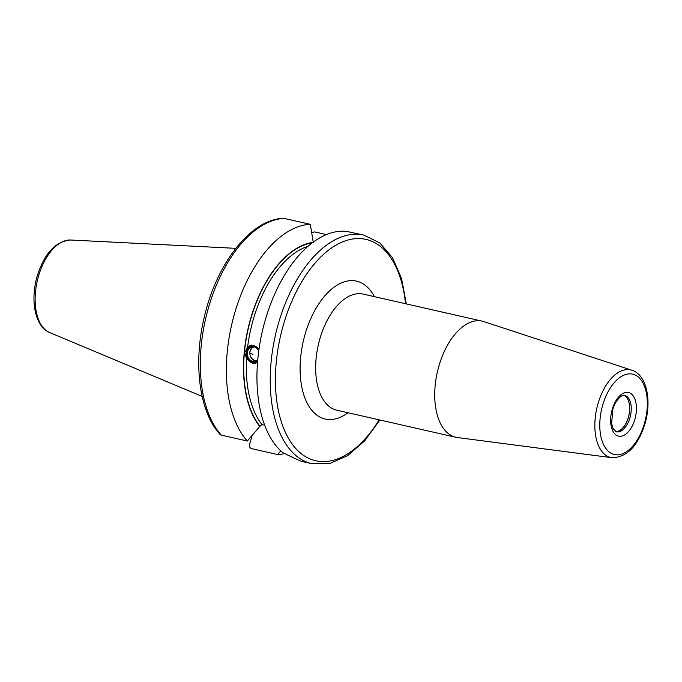 <?xml version="1.0" encoding="UTF-8"?>
<svg xmlns="http://www.w3.org/2000/svg" width="682" height="682" viewBox="0 0 682 682"><rect width="100%" height="100%" fill="white"/><g stroke="black" fill="none" stroke-linecap="round" stroke-linejoin="round"><path stroke-width="1.02" d="M483.87 321.614A59.53 32.514 102.8 0 0 482.259 321.171A59.53 32.514 102.8 0 0 438.969 365.791A59.53 32.514 -77.2 0 0 455.866 437.273A59.53 32.514 -77.2 0 0 457.511 437.563L612.027 457.716A44.918 24.535 -77.2 0 1 598.037 403.556A44.918 24.535 -77.2 0 1 631.916 370.232L483.87 321.614M302.126 461.288C302.637 462.089 296.167 459.199 282.723 452.626A117.21 64.006 -77.2 0 1 265.307 319.926A117.21 64.006 -77.2 0 1 346.976 231.462L363.813 235.102A117.21 64.006 -77.2 0 0 278.588 322.944A117.21 64.006 -77.2 0 0 311.853 463.683L329.619 463.555L347.607 455.67L364.682 440.811L379.908 420.01M312.868 242.408A100.817 55.054 102.8 0 0 250.601 318.767A100.817 55.054 102.8 0 0 259.774 426.472L261.939 424.605L264.693 425.227M252.195 435.372L249.612 444.255C249.143 446.548 249.8 448.006 251.581 448.628L277.625 454.553L280.762 450.887M257.54 362.219L255.119 363.318L246.577 358.289L244.395 352.73L247.557 347.402L251.436 345.083L259.041 348.86M311.717 232.792L314.547 231.889L326.431 234.591M284.266 218.376A117.21 64.006 102.8 0 0 208.675 307.053A117.21 64.006 102.8 0 0 221.3 435.116L219.962 434.323C199.468 412.192 193.228 364.572 203.858 318.954C215.751 264.565 250.482 219.101 283.559 218.317L310.31 224.293L313.268 242.357M310.31 224.293A117.21 64.006 102.8 0 0 234.727 312.978A117.21 64.006 102.8 0 0 247.344 441.032L259.774 426.472M277.625 454.553A117.21 64.006 102.8 0 0 284.709 453.573M221.3 435.116L247.344 441.032M615.582 431.518A18.576 10.145 -77.2 0 0 628.344 417.478A18.576 10.145 102.8 0 0 623.791 395.389M623.979 395.389A18.644 10.179 102.8 0 1 628.412 417.503A18.644 10.179 -77.2 0 1 615.752 431.604M251.641 345.041A9.301 7.57 -101.4 0 0 246.091 352.389A9.301 7.57 -101.4 0 0 255.324 363.276M257.617 361.281A8.559 6.965 78.6 0 1 249.859 361.281A8.559 6.965 78.6 0 1 246.279 352.611A8.559 6.965 78.6 0 1 251.428 345.842A8.559 6.965 78.6 0 1 258.913 349.704M257.711 360.19A7.792 6.343 78.6 0 1 250.447 360.863A7.792 6.343 78.6 0 1 246.901 352.756A7.792 6.343 -101.4 0 1 251.897 346.533A7.792 6.343 -101.4 0 1 258.768 350.778M257.745 359.823A7.425 6.036 78.6 0 1 254.949 361.434A7.425 6.036 78.6 0 1 247.413 352.782A7.425 6.036 -101.4 0 1 252.008 346.882A7.425 6.036 -101.4 0 1 258.742 350.957M253.261 346.788A7.425 6.036 -101.4 0 0 249.851 352.287A7.425 6.036 78.6 0 0 256.134 361.034M253.056 354.248A7.442 1.483 -174.8 0 1 249.885 352.722A7.442 7.442 0 0 0 254.795 360.394A7.101 5.771 -101.4 0 0 256.73 360.693M253.943 346.874A7.101 5.771 -101.4 0 0 252.272 347.897A7.442 7.442 0 0 0 249.885 352.722M482.259 321.171L363.182 294.104A59.53 32.514 102.8 0 0 319.901 338.724A59.53 32.514 102.8 0 0 336.797 410.206L455.866 437.273M374.367 296.644A70.698 38.61 102.8 0 0 305.135 334.129A70.698 38.61 102.8 0 0 307.727 404.179A70.698 38.61 102.8 0 0 347.982 412.755M379.124 419.831A113.485 61.977 -77.2 0 1 297.48 450.316A113.485 61.977 -77.2 0 1 283.507 324.479A113.485 61.977 -77.2 0 1 352.1 239.109A113.485 61.977 -77.2 0 1 405.517 303.729M308.051 246.287A98.6 53.844 102.8 0 0 247.557 347.402M246.577 358.289A98.6 53.844 102.8 0 0 261.939 424.605M259.876 426.122A100.467 54.867 -77.2 0 1 244.395 352.73A100.467 54.867 -77.2 0 1 312.313 242.818M202.153 396.421L49.692 332.569A47.672 26.035 -77.2 0 1 38.524 276.082A47.672 26.035 -77.2 0 1 70.723 240.013L235.81 248.342M629.929 417.844A18.644 10.179 102.8 0 0 624.635 395.466L622.214 395.782C622.095 395.117 615.454 399.84 612.777 409.635L611.618 423.556L613.05 428.501L616.375 431.817A18.644 10.179 -77.2 0 0 629.929 417.844M634.848 419.379A22.361 12.216 -77.2 0 1 617.338 435.721A22.361 12.216 -77.2 0 1 612.24 409.285A22.361 12.216 102.8 0 1 629.759 392.943A22.361 12.216 102.8 0 1 634.848 419.379M644.379 423.633A41.21 22.506 -77.2 0 1 612.095 453.743A41.21 22.506 -77.2 0 1 602.717 405.031A41.21 22.506 -77.2 0 1 635.002 374.921A41.21 22.506 -77.2 0 1 644.379 423.633M301.964 461.441L311.853 463.683M49.692 332.569C34.756 326.576 30.119 299.867 37.254 275.98C44.415 253.278 55.574 241.292 70.723 240.013M631.916 370.232C646.962 374.947 651.83 400.854 644.908 423.974C637.866 446.173 626.903 457.417 612.027 457.716M406.302 303.899L401.562 278.563L392.585 257.779L379.772 242.894L363.813 235.102"/></g></svg>
